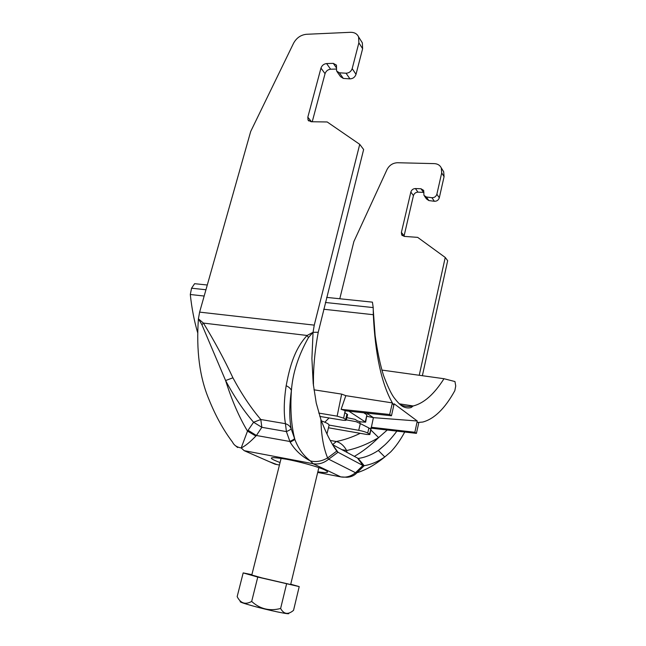 <?xml version="1.0" encoding="UTF-8"?>
<svg xmlns="http://www.w3.org/2000/svg" width="646" height="646" viewBox="0 0 646 646"><rect width="100%" height="100%" fill="white"/><g stroke="black" fill="none" stroke-linecap="round" stroke-linejoin="round"><path stroke-width="0.97" d="M199.622 312.123L314.263 325.132L359.725 144.341L327.191 121.965L311.081 121.739L308.053 120.051L307.819 117.192L320.973 68.088C321.958 65.416 323.832 63.906 326.593 63.558L333.296 63.373L336.477 65.141L336.574 71.012L339.376 72.796L346.046 73.224C349.042 73.071 351.085 71.544 352.183 68.638L358.869 42.797L358.595 36.911C357.125 33.778 354.388 32.243 350.382 32.308L306.382 34.295C300.802 34.916 296.538 37.88 293.591 43.177L250.696 131.477L199.622 312.123L198.411 318.825L203.401 323.081C214.464 341.169 224.299 359.41 232.915 377.805L225.599 380.542C231.793 400.205 239.093 417.066 247.507 431.116L253.587 422.25C243.615 410.711 234.28 396.814 225.599 380.542L201.915 324.744L198.411 318.825C196.142 350.592 199.662 377.474 208.965 399.462C215.635 416.008 223.516 430.26 232.592 442.211C234.03 445.28 236.896 447.193 241.184 447.961L247.507 431.116L255.881 436.042C250.091 442.074 245.197 446.047 241.184 447.961L244.212 450.682L274.994 464.175L279.443 465.031M244.212 450.682L313.14 463.715C318.688 464.627 323.864 463.117 328.661 459.185L355.518 472.719L356.923 472.767C354.484 475.488 351.214 476.99 347.104 477.265L340.805 476.893C346.095 477.79 350.996 476.393 355.518 472.719L362.907 465.483L364.191 465.701L356.923 472.767C366.064 469.917 375.358 464.652 384.79 456.956L390.596 452.006C395.627 446.822 400.342 440.16 404.727 432.029M360.242 433.321C352.215 437.197 344.237 439.926 336.308 441.517L332.609 444.658L358.223 458.442L364.191 465.701C371.232 464.522 378.104 461.607 384.79 456.956L378.314 450.464L385.178 444.626C389.062 440.911 392.962 436.413 396.878 431.124M332.722 444.852L338.011 452.257L336.768 451.102L327.619 457.957L328.661 459.185L338.011 452.257L362.907 465.483L357.787 458.361M336.768 451.102C331.018 442.97 325.745 432.481 320.933 419.634L316.241 403.064L313.213 383.603L311.905 358.522L313.06 332.286L307.108 335.476C293.445 350.164 289.198 369.956 286.162 385.727C283.885 400.714 283.651 413.367 285.451 423.687L286.404 431.593L290.167 442.195C295.093 450.302 301.844 456.56 310.427 460.961C303.499 455.737 298.323 448.59 294.891 439.53L290.167 442.195M286.162 385.727C288.819 386.906 290.571 388.488 291.411 390.475C290.127 409.677 291.289 426.029 294.891 439.53L291.168 428.718C289.23 418.382 289.311 405.64 291.411 390.475C292.703 373.081 298.387 355.453 308.465 337.592L313.06 332.286L314.263 325.132M320.933 419.634C321.256 435.162 323.485 447.936 327.619 457.957C322.79 460.614 317.129 462.552 310.427 460.961L313.14 463.715L340.805 476.893L317.695 472.428M248.08 430.268L256.414 435.493L255.881 436.042M359.725 144.341L363.633 149.509L318.236 332.262L313.06 332.286M361.082 40.843L362.341 42.846L362.624 48.692L356.019 74.33C354.945 77.221 352.918 78.731 349.938 78.869L343.317 78.424L340.531 76.648L337.172 71.867M336.3 69.065L330.615 69.211C327.869 69.55 326.012 71.036 325.043 73.692L312.244 121.739M313.431 385.557L313.48 375.714C313.851 361.817 315.434 347.338 318.236 332.262M357.658 458.24L360.032 461.519M358.223 458.442C364.982 457.505 371.676 454.849 378.314 450.464M419.238 375.269L445.239 257.455L447.67 260.677L422.379 375.714M424.479 196.101L426.465 198.92L428.839 200.559L434.37 201.277C436.841 201.318 438.481 200.163 439.296 197.805L444.077 176.665L443.681 171.723L442.575 169.971M403.984 236.363L413.432 195.609C414.159 193.437 415.669 192.282 417.962 192.145L423.929 192.403M445.239 257.455L417.679 237.373L404.259 236.388L401.675 234.829L401.392 232.439L410.848 192.048C411.583 189.851 413.101 188.689 415.402 188.551L420.998 188.761L423.695 190.425L423.954 195.35L426.344 196.99L431.908 197.708C434.395 197.749 436.05 196.578 436.874 194.204L441.694 172.926L441.307 167.96C439.991 165.247 437.665 163.793 434.33 163.624L397.524 162.735C392.849 162.945 389.352 165.198 387.043 169.51L353.887 241.531L339.788 298.759M232.915 377.805C241.604 394.012 250.898 407.909 260.806 419.504L261.84 427.313L286.404 431.593C289.351 430.317 290.934 429.356 291.168 428.718C290.175 426.271 288.269 424.6 285.451 423.687L260.806 419.504L253.587 422.25L261.84 427.313L256.414 435.493L289.763 441.468C292.775 440.112 294.358 439.127 294.528 438.489M201.915 324.744L203.401 323.081L307.108 335.476L308.465 337.592M347.072 452.499L346.636 450.512C357.254 448.292 367.913 443.988 378.629 437.6L387.245 430.018M330.227 440.451L336.308 441.517C340.555 442.688 344.003 445.692 346.636 450.512L341.823 449.648M354.299 456.415C362.495 451.707 370.602 445.441 378.629 437.6L371.03 430.163M329.072 425.221L329.089 425.173C329.097 424.172 326.529 422.742 321.401 420.885M281.123 458.329L251.803 574.997L261.977 577.912L290.66 584.549L318.858 467.607M288.649 613.442C290.789 614.968 268.615 610.357 252.586 605.891C243.599 603.38 239.464 601.919 240.199 601.523M243.179 572.905L237.163 596.621C240.53 603.348 245.375 604.947 251.682 601.434C259.967 609.008 269.616 611.358 280.622 608.475C283.804 614.289 288.108 614.911 293.542 610.341L299.211 586.608L257.762 577.072L243.179 572.905L251.883 574.665M290.74 584.218L299.211 586.608M280.622 608.475L286.533 584.105M251.682 601.434L257.762 577.072M346.862 417.615L355.074 419.359L357.585 420.95L360.613 421.862L365.652 422.177L348.872 411.187M365.313 421.781L366.92 414.861L363.811 412.794M366.92 414.861L365.652 422.177M328.459 427.781L366.944 434.492L369.835 434.54L369.496 434.169L371.353 427.41L369.835 434.54M371.353 427.41L373.396 417.639L417.276 421.006L414.861 432.271L371.135 427.264L370.699 429.106L368.906 427.967L367.703 433.054L369.496 434.169M367.703 433.054C365.757 432.021 362.761 431.108 358.708 430.317L360.315 423.59L356.091 421.668L346.313 419.884M329.089 425.076L358.708 430.317M319.81 416.436L342.009 420.094C344.641 420.506 346.062 420.489 346.272 420.053L343.656 418.148L337.131 416.161L318.769 413.085M337.131 416.161L341.645 394.108L313.956 389.813M341.645 394.108L345.82 395.667L341.112 409.314L345.174 410.662L343.656 418.148M325.39 302.481L373.202 307.585L373.323 314.715C375.181 354.307 381.528 383.708 392.372 402.91L345.82 395.667M204.168 296.038L190.295 294.503C191.757 308.32 194.228 321.102 197.708 332.843M417.041 422.532L422.75 422.048C434.306 418.955 444.997 408.498 454.824 390.677L455.729 385.993L454.962 381.552L443.996 378.717L381.851 370.069M366.589 413.093L373.396 417.639L367.009 416.347M359.709 423.316L360.08 421.765M414.861 432.271L416.42 433.369L418.842 422.549M371.563 428.217L416.42 433.369M417.276 421.006L394.133 403.798L391.476 415.766L389.683 414.498L341.112 409.314M345.174 410.662L344.956 412.77L347.605 414.562L346.272 420.053M373.202 307.585L372.427 302.15L326.658 297.394M207.285 285.007L194.607 283.691L191.563 288.213L205.945 289.747M400.431 404.84C404.598 406.52 408.845 406.899 413.174 405.979C423.905 403.29 434.177 394.205 443.996 378.717M345.424 410.816L391.476 415.766M190.295 294.503L191.563 288.213M393.866 405.422L392.372 402.91L389.683 414.498M360.315 423.59L368.906 427.967M276.859 464.531L269.39 461.72M317.832 471.83C328.604 473.324 330.453 472.476 323.38 469.287C315.951 466.21 299.251 461.656 286.63 459.274C268.736 456.359 266.548 457.449 280.065 462.544M307.819 117.192L311.509 121.739M320.973 68.088L325.043 73.692M326.593 63.558L330.615 69.211M333.296 63.373L336.534 68M339.376 72.796L343.317 78.424M346.046 73.224L349.938 78.869M352.183 68.638L356.019 74.33M358.869 42.797L362.624 48.692M441.694 172.926L444.077 176.665M436.874 194.204L439.296 197.805M431.908 197.708L434.37 201.277M426.344 196.99L428.839 200.559M420.998 188.761L423.518 192.363M415.402 188.551L417.962 192.145M410.848 192.048L413.432 195.609M401.392 232.439L404.073 235.742M373.323 314.715L323.703 309.24M345.667 419.399L346.967 414.046M235.402 445.659L237.631 447.525M313.213 383.603L313.48 375.714M334.628 447.912L337.575 451.974M379.711 449.406L385.178 444.626M308.053 120.051L308.812 120.972M358.595 36.911L362.341 42.846M441.307 167.96L443.681 171.723M401.675 234.829L402.337 235.637M329.089 425.173L326.957 433.999M324.825 422.218L329.056 417.962M373.259 309.975L375.132 335.565C377.401 351.497 380.203 364.796 383.53 375.471C387.301 385.468 390.636 392.639 393.543 396.983C396.684 401.198 399.373 404.113 401.602 405.728C406.778 409.435 412.075 407.424 411.607 407.15L413.174 405.979L399.244 403.815"/></g></svg>
